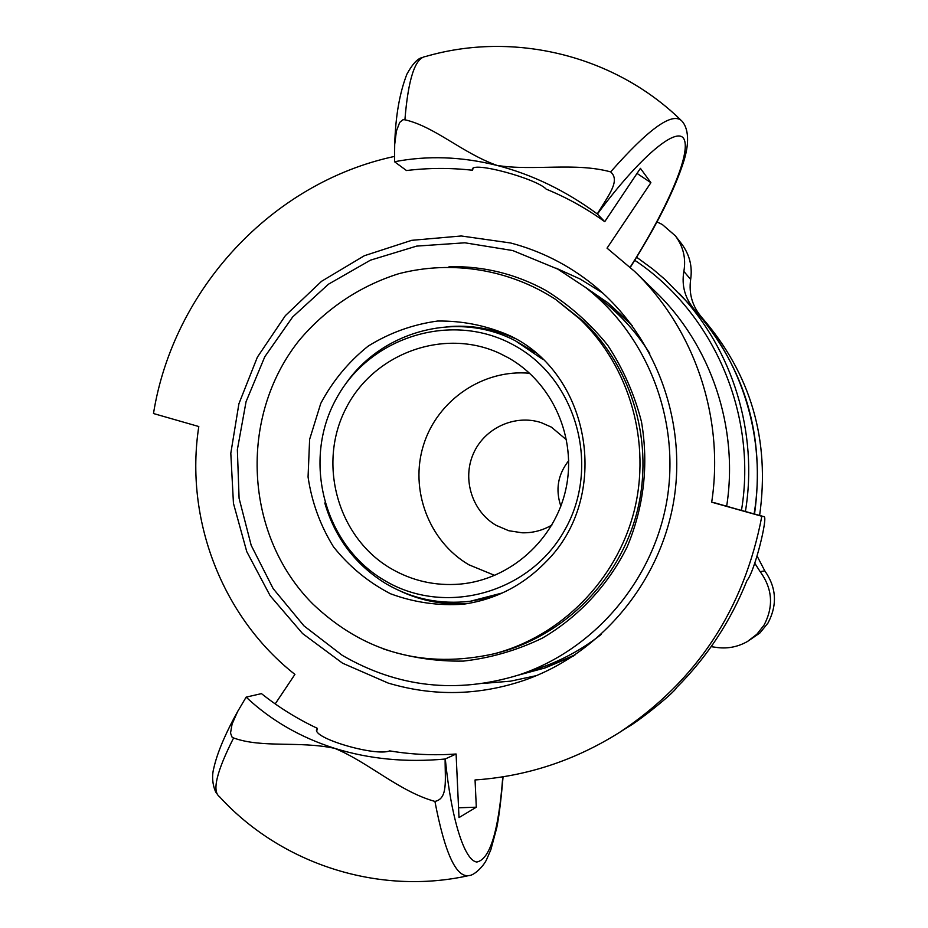 <?xml version="1.0" encoding="UTF-8"?>
<svg xmlns="http://www.w3.org/2000/svg" width="928" height="928" viewBox="0 0 928 928"><rect width="100%" height="100%" fill="white"/><g stroke="black" fill="none" stroke-linecap="round" stroke-linejoin="round"><path stroke-width="1.39" d="M754.116 513.88C766.644 439.246 742.423 360.076 691.383 306.344L664.912 279.374L652.72 269.016L636.643 257.23M745.416 511.444C758.35 432.935 732.784 349.81 679.215 293.422M741.472 510.33C757.55 414.201 713.423 312.539 634.752 260.292M585.139 287.123L608.165 303.038L630.773 323.721M573.376 656.026L545.154 667.916L518.126 675.19M606.854 302.018L632.235 325.682M575.418 654.669L543.576 668.45M754.534 513.996C765.264 436.206 745.335 368.196 694.747 309.964C685.05 298.619 681.419 285.754 683.855 271.394C686.14 258.402 683.31 246.546 675.364 235.828L662.302 224.495L657.036 221.943M675.364 235.816L681.697 243.971C689.562 254.597 692.555 266.406 690.652 279.421C688.669 293.782 692.381 306.46 701.8 317.469C750.914 374.007 770.182 439.988 759.626 515.434M711.173 646.677L714.989 647.199C726.462 649.136 737.284 647.234 747.469 641.492L756.865 634.265L764.011 625.17C773.801 606.541 772.537 588.723 760.183 571.683L754.731 563.18M757.144 556.139L764.788 570.859C776.469 587.47 777.536 604.859 767.99 623.024L759.881 633L747.469 641.492M484.184 683.333L510.574 681.164L536.57 675.596M602.655 292.935L580.023 278.968L555.895 268.076M510.736 243.008C540.78 250.966 568.098 264.758 592.679 284.409C655.168 334.753 687.532 420.744 673.542 502.21C659.402 583.654 600.068 653.811 524.32 680.282C478.848 695.629 433.48 696.568 388.217 683.089L342.56 663.195L302.574 633.557L270.141 595.73L246.755 551.615L233.45 503.359L230.805 453.293L238.902 403.784L257.369 357.164L285.36 315.659L321.575 281.277L364.356 255.722L411.696 240.329L461.297 235.979L510.736 243.008M726.67 506.178C738.943 427.843 711.138 345.216 655.377 291.589L634.74 271.521C694.573 329.08 724.606 417.844 711.695 502.199L764.034 516.664C768.175 516.246 754.87 571.451 746.97 580.534C730.707 621.226 707.264 656.896 676.628 687.544C674.876 692.172 638.731 721.369 627.2 727.506L619.602 732.366C696.719 681.129 744.128 609.093 761.83 516.27L711.695 502.199M619.602 732.366C574.884 760.508 526.698 776.376 475.055 779.961L476.308 807.198L459 817.591L456.1 754L445.127 759.023C444.988 780.332 448.154 798.672 434.919 801.421C399.168 791.445 368.996 762.63 334.834 748.386C298.816 740.695 262.38 748.362 233.589 737.969L231.977 737.018L230.527 733.062L232.081 724.095L237.591 711.614L246.14 697.137L261.452 693.622C278.748 707.38 297.412 718.956 317.446 728.376L316.889 730.394M468.976 875.545C379.042 895.81 281.045 864.2 219.484 796.676C211.851 791.224 216.549 771.678 233.566 738.027M434.919 801.409C444.825 853.122 456.17 877.83 468.942 875.556C474.08 875.626 483.639 866.195 486.655 859.444L490.877 849.642L496.758 827.753C498.928 817.174 501.027 800.191 503.069 776.806M637.026 173.42L650.899 182.688L607.04 248.147L634.74 271.521M275.198 703.9L294.918 674.401C221.85 616.911 184.463 518.845 198.801 426.532L153.48 413.528C173.316 289.513 271.684 182.7 394.423 156.438M476.308 807.198L458.56 807.789M496.956 165.404C461.819 156.588 427.68 155.359 394.516 161.739L394.702 144.478L396.395 131.115L399.69 122.415L403.007 119.724L404.91 119.782C434.861 126.637 462.074 152.923 496.956 165.404C533.658 171.251 574.629 162.075 610.647 171.889C620.577 180.647 608.687 194.984 597.284 213.927C565.5 190.623 532.057 174.452 496.956 165.404M404.91 119.782C408.216 78.926 415.129 57.826 425.662 56.492C513.648 30.786 614.174 55.216 680.56 119.793M472.967 168.71L472.538 170.253C450.463 167.748 428.446 167.852 406.487 170.543L394.516 161.739M630.321 267.334C656.978 225.11 674.876 189.486 684.029 160.463C691.882 134.363 684.783 123.586 681.164 120.362C671.35 112.462 647.848 129.642 610.647 171.9M246.14 697.137C270.918 720.395 300.486 737.482 334.834 748.386C369.263 759.092 406.023 762.63 445.127 759.023M456.1 754C433.747 755.589 411.603 754.557 389.656 750.88C375.805 756.865 310.23 737.714 316.935 728.932L317.446 728.376M597.284 213.927L604.743 221.676L640.413 168.351L650.899 182.688M472.538 170.253L472.34 169.673C470.577 160.556 536.836 178.675 546.163 189.126C566.892 197.606 586.415 208.452 604.743 221.676M761.83 516.27L714.583 502.79M585.58 287.46C647.953 336.04 680.618 420.767 666.814 501.05C652.894 581.311 593.711 650.18 518.648 675.016C456.46 694.04 397.671 687.486 342.293 655.354L303.99 625.901L273.157 588.619L251.198 545.374L239.088 498.301L237.359 449.639L246.059 401.696L264.793 356.746L292.68 316.947L328.442 284.212L370.434 260.176L416.649 246.106L464.882 242.8L512.743 250.548L557.809 269.12L585.58 287.46L601.472 299.837C620.577 314.766 636.666 332.618 649.751 353.394M601.216 634.427C581.926 649.612 560.779 661.038 537.764 668.694L518.648 675.016M514.878 338.407C492.965 328.454 470.113 324.591 446.287 326.807M400.618 591.24C422.321 601.321 445.15 605.346 469.127 603.316M345.228 384.54C381.791 330.623 457.771 310.428 515.376 340.796L535.096 352.431M492.872 596.89L470.392 601.24C440.29 604.778 412.218 598.978 386.164 583.828C355.447 564.897 334.985 537.938 324.777 502.953M515.376 340.796L542.799 359.368M502.466 592.934L470.392 601.24M384.204 580.244C323.652 544.771 301.832 460.068 336.539 398.251C370.365 335.924 453.502 310.706 515.017 345.819C577.042 379.981 600.868 467.086 564.665 530.19C529.378 593.827 444.222 616.644 384.204 580.244M508.335 357.79C552.531 382.603 577.019 437.726 565.964 488.731C555.095 539.771 510.191 579.803 459.801 584.13C435.104 586.078 412.102 580.858 390.781 568.458C337.85 537.474 317.399 464.418 345.576 409.144C373.056 353.498 443.7 327.34 499.658 353.359L508.335 357.79M494.786 575.43L468.907 564.792C428.736 541.326 409.341 489.427 423.62 444.709C437.633 399.922 483.349 368.845 529.691 373.288M560.848 506.189C555.257 489.601 557.879 474.428 568.713 460.671M383.067 648.811C409.086 657.465 435.893 661.56 463.466 661.096C490.958 657.94 517.279 650.261 542.451 638.07C578.724 616.795 608.165 585.162 627.189 546.836C643.986 506.514 648.753 464.87 641.503 421.892C634.45 394.319 623.175 368.752 607.678 345.216C590.069 323.362 569.479 305.103 545.919 290.452C515.585 273.841 483.291 265.918 449.059 266.684M555.454 299.303L583.364 321.366C632.942 368.671 654.402 443.967 637.026 512.024C619.521 580.058 564.665 635.344 498.754 652.581L494.241 653.764C560.837 636.341 616.285 580.452 633.986 511.676C651.549 442.876 629.857 366.757 579.756 318.942L555.454 299.303C508.985 269.143 451.832 260.037 398.912 273.667C359.797 285.917 325.171 309.233 298.758 340.901C238.357 417.182 244.25 535.224 312.643 603.803C363.927 652.604 424.456 669.25 494.241 653.764M551.905 525.028C542.683 530.445 532.776 533.032 522.186 532.8L508.764 530.723L496.271 525.41C472.282 511.606 462.016 479.37 473.326 453.78C484.37 428.086 514.889 413.958 541.21 422.634L551.383 427.124L566.602 439.918M545.931 561.869C522.951 585.487 495.471 599.592 463.513 604.186C438.341 605.961 413.992 602.469 390.468 593.746C368.207 582.181 349.218 566.544 333.512 546.859C320.253 525.387 311.773 502.106 308.061 476.992L309.627 439.362L320.775 403.39C332.688 380.99 348.499 361.885 368.184 346.109C389.586 332.827 412.705 324.475 437.564 321.042C462.654 320.705 486.759 325.589 509.878 335.704C591.287 373.996 611.471 497.257 545.931 561.869M690.652 279.421L683.855 271.394M701.8 317.469L694.747 309.964M764.788 570.859L760.183 571.683M502.779 776.852C498.684 830.862 490.054 859.258 476.888 862.019C464.476 860.894 451.194 818.902 445.289 758.953M597.4 214.043C641.062 155.034 679.574 123.586 684.562 140.546C689.956 156.983 664.9 212.686 630.17 267.194M237.916 710.999C225.214 733.909 217.187 752.956 213.8 768.152C210.47 780.251 215.029 792.141 217.059 793.927M422.263 57.536C417.6 58.476 412.473 64.02 406.893 74.159C399.608 92.951 395.56 116.174 394.736 143.805"/></g></svg>
